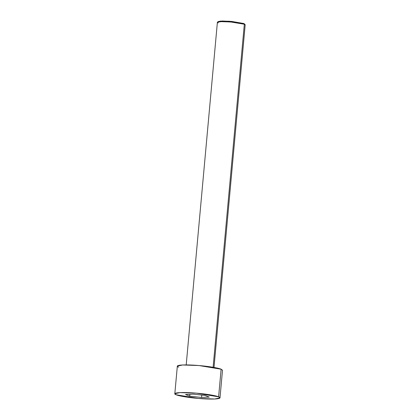 <?xml version="1.0" encoding="UTF-8"?>
<svg xmlns="http://www.w3.org/2000/svg" width="420" height="420" viewBox="0 0 420 420"><rect width="100%" height="100%" fill="white"/><g stroke="black" fill="none" stroke-linecap="round" stroke-linejoin="round"><path stroke-width="0.63" d="M218.211 21.882L220.238 21.095L229.593 21.262L243.742 23.499L231.788 21.446L222.238 21L218.237 21.541L217.487 22.16L221.697 21.588L231.746 22.061L244.33 24.224L243.742 23.499L244.44 24.271M218.232 22.964L217.487 22.16M214.001 367.442L245.18 24.859L244.33 24.224L213.108 367.285L244.33 24.224L230.659 21.961L220.61 21.625L217.382 22.328L186.202 364.912M219.991 397.856L214.751 399L198.418 398.449L176.201 394.779C177.623 395.645 189.389 398.102 205.186 398.906C220.778 399.62 221.739 397.772 218.61 396.827L219.991 397.856L222.506 370.235L221.125 369.201L198.907 365.531L182.579 364.98L177.334 366.125L174.82 393.745L180.065 392.6L196.397 393.151L218.61 396.827L221.125 369.201L218.61 396.827C217.187 395.955 205.427 393.498 189.625 392.7C174.037 391.981 173.072 393.829 176.201 394.779L174.82 393.745M201.553 397.457L189.693 396.155L185.546 394.501L193.258 394.149L205.118 395.446L209.265 397.1L201.553 397.457L209.265 397.1L205.118 395.446L193.258 394.149L185.546 394.501L189.693 396.155L189.861 394.301L189.693 396.155L201.553 397.457L201.768 395.078L201.553 397.457M178.715 367.154C175.586 366.209 176.552 364.361 192.14 365.075C207.942 365.878 219.702 368.335 221.125 369.201L220.962 371.002M244.477 23.93L243.742 23.499L244.33 24.224L245.107 24.675L244.477 23.93"/></g></svg>
